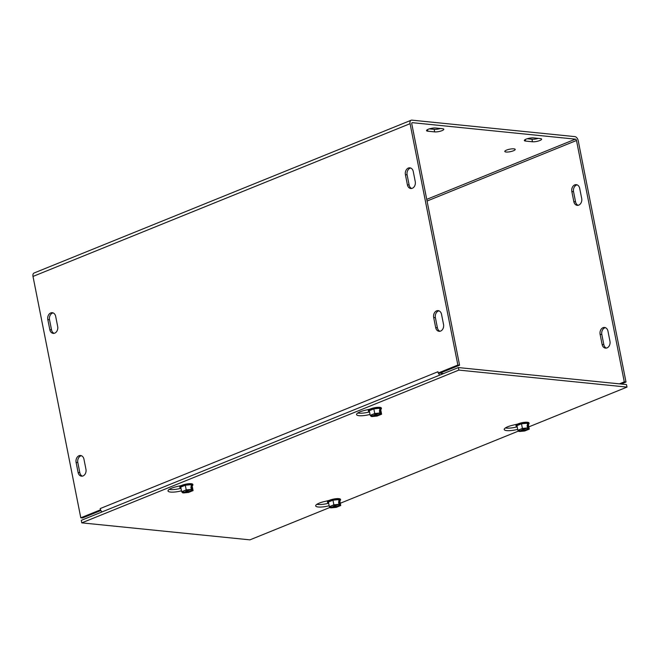 <?xml version="1.0" encoding="UTF-8"?>
<svg xmlns="http://www.w3.org/2000/svg" width="660" height="660" viewBox="0 0 660 660"><rect width="100%" height="100%" fill="white"/><g stroke="black" fill="none" stroke-linecap="round" stroke-linejoin="round"><path stroke-width="0.99" d="M443.611 373.543L440.789 373.255A1.328 0.8 -112.1 0 1 440.303 373.024M607.959 331.147L609.964 341.261A5.313 4.043 95.8 0 1 605.5 348.133A5.313 4.043 95.8 0 1 602.11 344.438L600.105 334.331A5.313 4.043 95.8 0 1 604.568 327.459A5.313 4.043 95.8 0 1 607.959 331.147M605.41 327.665A5.313 4.043 -84.2 0 0 601.821 334.504L603.826 344.619A5.313 4.043 -84.2 0 0 606.375 348.1M81.403 455.705A5.313 4.043 -84.2 0 0 77.814 462.544L79.81 472.651A5.313 4.043 -84.2 0 0 82.36 476.14M78.094 472.478L76.098 462.371A5.313 4.043 95.8 0 1 80.561 455.499A5.313 4.043 95.8 0 1 83.952 459.187L85.957 469.301A5.313 4.043 95.8 0 1 81.493 476.173A5.313 4.043 95.8 0 1 78.094 472.478L79.81 472.651M441.532 314.325L443.536 324.431A5.313 4.043 95.8 0 1 439.073 331.303A5.313 4.043 95.8 0 1 435.683 327.616L433.678 317.501A5.313 4.043 95.8 0 1 438.141 310.629A5.313 4.043 95.8 0 1 441.532 314.325M438.983 310.835A5.313 4.043 -84.2 0 0 435.394 317.674L437.398 327.789A5.313 4.043 -84.2 0 0 439.939 331.271M577.137 184.866A5.313 4.043 -84.2 0 0 573.548 191.705L575.545 201.811A5.313 4.043 -84.2 0 0 578.094 205.301M581.691 198.462A5.313 4.043 95.8 0 1 577.228 205.334A5.313 4.043 95.8 0 1 573.829 201.638L571.832 191.532A5.313 4.043 95.8 0 1 576.295 184.66A5.313 4.043 95.8 0 1 579.686 188.347L581.691 198.462M57.676 326.502A5.313 4.043 95.8 0 1 53.212 333.374A5.313 4.043 95.8 0 1 49.822 329.678L47.817 319.572A5.313 4.043 95.8 0 1 52.28 312.7A5.313 4.043 95.8 0 1 55.679 316.387L57.676 326.502M53.13 312.906A5.313 4.043 -84.2 0 0 49.533 319.745L51.538 329.851A5.313 4.043 -84.2 0 0 54.087 333.341M415.255 181.632A5.313 4.043 95.8 0 1 410.8 188.504A5.313 4.043 95.8 0 1 407.401 184.816L405.405 174.702A5.313 4.043 95.8 0 1 409.86 167.83A5.313 4.043 95.8 0 1 413.259 171.517L415.255 181.632M410.71 168.036A5.313 4.043 -84.2 0 0 407.121 174.875L409.117 184.99A5.313 4.043 -84.2 0 0 411.667 188.471M427.804 131.191A5.313 1.287 -11.2 0 1 426.525 130.63A5.313 1.287 -11.2 0 1 429.784 128.741A5.313 1.287 -11.2 0 1 435.666 128.007L442.522 128.7A5.313 1.287 -11.2 0 1 443.809 129.261A5.313 1.287 -11.2 0 1 440.55 131.142A5.313 1.287 -11.2 0 1 434.668 131.885L427.804 131.191L427.498 129.624M429.371 128.865L434.173 129.352A5.313 1.287 168.8 0 0 440.459 128.494M533.462 137.89L540.326 138.583A5.313 1.287 -11.2 0 1 541.604 139.144A5.313 1.287 -11.2 0 1 538.345 141.034A5.313 1.287 -11.2 0 1 532.471 141.768L525.607 141.075A5.313 1.287 -11.2 0 1 524.32 140.514A5.313 1.287 -11.2 0 1 527.587 138.633A5.313 1.287 -11.2 0 1 533.462 137.89M527.175 138.757L531.968 139.243A5.313 1.287 168.8 0 0 538.255 138.377M513.934 148.846A5.313 1.287 -11.2 0 1 515.221 149.407A5.313 1.287 -11.2 0 1 510.254 151.693A5.313 1.287 -11.2 0 1 504.801 151.47A5.313 1.287 -11.2 0 1 508.06 149.581A5.313 1.287 -11.2 0 1 513.934 148.846M102.036 511.929A3.985 2.401 -112.1 0 1 100.18 508.579L437.968 371.728A3.985 2.401 67.9 0 0 438.026 372.017M438.364 373.007A3.985 2.401 67.9 0 0 439.824 375.078M100.576 509.866L100.171 508.579M437.968 371.728L438.223 372.999L439.939 373.172L459.574 365.219L411.782 123.849A1.328 0.8 -112.1 0 1 412.137 122.702A1.328 0.8 -112.1 0 1 412.385 122.669L575.38 139.153A1.328 0.8 67.9 0 1 576.493 140.498L427.061 201.036M621.11 384.029L626.002 382.041L578.209 140.671A3.985 2.401 67.9 0 0 574.885 136.62L411.889 120.145A3.985 2.401 67.9 0 0 411.139 120.244A3.985 2.401 67.9 0 0 410.066 123.676L457.858 365.046L438.223 372.999M100.427 509.85L80.792 517.803L33 276.433A3.985 2.401 -112.1 0 1 34.081 273.001L411.139 120.244M100.906 510.518L82.508 517.976L80.792 517.803M619.393 383.856L624.286 381.868L576.493 140.498M459.574 365.219L457.858 365.046M624.286 381.868L626.002 382.041M370.029 414.439A10.618 2.566 -11.2 0 1 356.557 414.571A10.618 2.566 -11.2 0 1 364.955 410.314L369.988 409.126M357.712 413.028A10.618 2.566 168.8 0 0 369.534 411.914M517.696 429.371A10.618 2.566 -11.2 0 1 504.223 429.495A10.618 2.566 -11.2 0 1 512.622 425.246L517.646 424.058M505.37 427.96A10.618 2.566 168.8 0 0 517.192 426.838M181.5 490.817A10.618 2.566 -11.2 0 1 168.028 490.949A10.618 2.566 -11.2 0 1 176.426 486.692L181.45 485.512M169.174 489.406A10.618 2.566 168.8 0 0 180.997 488.293M329.167 505.75A10.618 2.566 -11.2 0 1 315.686 505.882A10.618 2.566 -11.2 0 1 324.093 501.625L329.117 500.437M316.841 504.339A10.618 2.566 168.8 0 0 328.663 503.225M330.033 507.408L249.934 539.855L81.79 522.86L458.857 370.095L627 387.098L528.825 426.871M627 387.098L626.497 384.574L458.353 367.57L81.296 520.327L81.79 522.86M458.353 367.57L458.857 370.095M518.562 431.029L340.296 503.25M328.639 503.085A6.13 1.485 168.8 0 1 328.523 503.035A6.13 1.485 168.8 0 1 328.424 502.012L332.962 500.173L338.662 499.603L339.826 500.874A6.13 1.485 168.8 0 0 339.916 500.783A6.13 1.485 168.8 0 0 338.662 499.603A6.13 1.485 168.8 0 0 332.962 500.173A6.13 1.485 168.8 0 0 328.424 502.012L329.348 506.665L330.396 507.804L330.949 507.581A5.098 1.237 -11.2 0 1 330.313 506.558A5.098 1.237 -11.2 0 1 338.448 504.537L339.009 504.314L338.53 501.889L339.215 501.955L339.694 504.38L338.58 504.397M339.215 501.955L338.596 502.21M338.25 504.529L331.007 507.499M330.949 507.581L337.351 504.545M339.694 504.38L340.741 505.519L336.212 507.358L331.081 507.87M339.826 500.874L340.741 505.519M338.662 499.603L339.1 501.831M329.348 506.665L333.877 504.826L339.009 504.314M339.141 504.611A5.098 1.237 -11.2 0 1 339.595 504.718A5.098 1.237 -11.2 0 1 337.978 506.566A5.098 1.237 -11.2 0 1 331.633 507.647M331.345 506.979A4.463 1.081 -11.2 0 1 330.643 506.311M339.199 504.619A4.463 1.081 -11.2 0 1 337.252 506.204A4.463 1.081 -11.2 0 1 332.029 507.053M328.523 503.035L327.987 502.796A6.641 1.609 -11.2 0 1 327.657 502.573A6.641 1.609 -11.2 0 1 327.541 502.359A6.641 1.609 -11.2 0 1 333.259 499.595A6.641 1.609 -11.2 0 1 340.445 499.562A6.641 1.609 -11.2 0 1 340.56 499.777A6.641 1.609 -11.2 0 1 340.312 500.354L339.916 500.783M332.962 500.173L333.877 504.826M340.56 499.777L340.477 499.348A6.641 1.609 168.8 0 0 333.655 499.059A6.641 1.609 168.8 0 0 327.451 501.922L327.541 502.359M180.972 488.153A6.13 1.485 168.8 0 1 180.856 488.103A6.13 1.485 168.8 0 1 180.757 487.08L185.295 485.248L190.996 484.671L192.159 485.941A6.13 1.485 168.8 0 0 192.25 485.851A6.13 1.485 168.8 0 0 190.996 484.671A6.13 1.485 168.8 0 0 185.295 485.248A6.13 1.485 168.8 0 0 180.757 487.08L181.681 491.733L182.729 492.871L183.29 492.649A5.098 1.237 -11.2 0 1 182.655 491.626A5.098 1.237 -11.2 0 1 190.789 489.605L191.342 489.382L190.864 486.956L191.548 487.022L192.035 489.448L190.921 489.464M183.29 492.649L189.684 489.621M190.93 487.278L191.548 487.022M190.583 489.605L183.34 492.566M192.035 489.448L193.075 490.586L188.545 492.426L183.414 492.946M192.159 485.941L193.075 490.586M190.996 484.671L191.433 486.898M191.474 489.679A5.098 1.237 -11.2 0 1 191.928 489.794A5.098 1.237 -11.2 0 1 190.319 491.634A5.098 1.237 -11.2 0 1 183.975 492.715M181.681 491.733L186.219 489.893L191.342 489.382M191.532 489.687A4.463 1.081 -11.2 0 1 189.585 491.271A4.463 1.081 -11.2 0 1 184.371 492.121M183.678 492.046A4.463 1.081 -11.2 0 1 182.977 491.386M180.856 488.103L180.32 487.864A6.641 1.609 -11.2 0 1 179.99 487.641A6.641 1.609 -11.2 0 1 179.875 487.427A6.641 1.609 -11.2 0 1 185.122 484.77A6.641 1.609 -11.2 0 1 192.778 484.63A6.641 1.609 -11.2 0 1 192.893 484.844A6.641 1.609 -11.2 0 1 192.654 485.422L192.25 485.851M185.295 485.248L186.219 489.893M192.893 484.844L192.811 484.415A6.641 1.609 168.8 0 0 192.695 484.201A6.641 1.609 168.8 0 0 185.51 484.226A6.641 1.609 168.8 0 0 179.784 486.989L179.875 487.427M517.168 426.707A6.13 1.485 168.8 0 1 517.052 426.657A6.13 1.485 168.8 0 1 516.953 425.634L521.491 423.794L527.191 423.225L528.355 424.487A6.13 1.485 168.8 0 0 528.445 424.405A6.13 1.485 168.8 0 0 527.191 423.225A6.13 1.485 168.8 0 0 521.491 423.794A6.13 1.485 168.8 0 0 516.953 425.634L517.877 430.287L518.925 431.425L519.486 431.194A5.098 1.237 -11.2 0 1 518.851 430.18A5.098 1.237 -11.2 0 1 526.985 428.159L527.538 427.936L527.059 425.502L527.744 425.576L528.231 428.002L527.117 428.018M527.744 425.576L527.125 425.824M526.779 428.15L519.535 431.12M519.486 431.194L525.88 428.167M528.231 428.002L529.279 429.14L524.741 430.98L519.61 431.491M528.355 424.487L529.279 429.14M527.191 423.225L527.629 425.452M517.877 430.287L522.415 428.447L527.538 427.936M527.67 428.224A5.098 1.237 -11.2 0 1 528.124 428.34A5.098 1.237 -11.2 0 1 526.515 430.18A5.098 1.237 -11.2 0 1 520.171 431.269M519.874 430.601A4.463 1.081 -11.2 0 1 519.172 429.932M527.728 428.241A4.463 1.081 -11.2 0 1 525.781 429.825A4.463 1.081 -11.2 0 1 520.567 430.666M517.052 426.657L516.516 426.418A6.641 1.609 -11.2 0 1 516.186 426.195A6.641 1.609 -11.2 0 1 516.07 425.981A6.641 1.609 -11.2 0 1 521.796 423.209A6.641 1.609 -11.2 0 1 528.973 423.184A6.641 1.609 -11.2 0 1 529.089 423.398A6.641 1.609 -11.2 0 1 528.85 423.976L528.445 424.405M521.491 423.794L522.415 428.447M529.089 423.398L529.006 422.961A6.641 1.609 168.8 0 0 522.184 422.68A6.641 1.609 168.8 0 0 515.98 425.543L516.07 425.981M369.501 411.774A6.13 1.485 168.8 0 1 369.385 411.724A6.13 1.485 168.8 0 1 369.295 410.701L373.824 408.862L379.525 408.292L380.688 409.563A6.13 1.485 168.8 0 0 380.779 409.472A6.13 1.485 168.8 0 0 379.525 408.292A6.13 1.485 168.8 0 0 373.824 408.862A6.13 1.485 168.8 0 0 369.295 410.701L370.21 415.354L371.258 416.493L371.819 416.27A5.098 1.237 -11.2 0 1 371.184 415.247A5.098 1.237 -11.2 0 1 379.318 413.226L379.879 413.003L379.393 410.578L380.086 410.644L380.564 413.069L379.45 413.086M371.819 416.27L378.213 413.234M379.459 410.899L380.086 410.644M379.112 413.218L371.869 416.188M380.564 413.069L381.612 414.208L377.075 416.048L371.943 416.559M380.688 409.563L381.612 414.208M379.525 408.292L379.962 410.52M380.003 413.3A5.098 1.237 -11.2 0 1 380.457 413.407A5.098 1.237 -11.2 0 1 378.848 415.255A5.098 1.237 -11.2 0 1 372.504 416.336M370.21 415.354L374.748 413.515L379.879 413.003M380.069 413.308A4.463 1.081 -11.2 0 1 378.114 414.892A4.463 1.081 -11.2 0 1 372.9 415.742M372.215 415.668A4.463 1.081 -11.2 0 1 371.506 415M369.385 411.724L368.849 411.485A6.641 1.609 -11.2 0 1 368.519 411.262A6.641 1.609 -11.2 0 1 368.404 411.048A6.641 1.609 -11.2 0 1 373.659 408.391A6.641 1.609 -11.2 0 1 381.315 408.251A6.641 1.609 -11.2 0 1 381.43 408.466A6.641 1.609 -11.2 0 1 381.183 409.043L380.779 409.472M373.824 408.862L374.748 413.515M381.43 408.466L381.34 408.037A6.641 1.609 168.8 0 0 381.224 407.814A6.641 1.609 168.8 0 0 374.038 407.847A6.641 1.609 168.8 0 0 368.321 410.611L368.404 411.048M601.821 334.504L600.105 334.331M603.826 344.619L602.11 344.438M76.098 462.371L77.814 462.544M433.678 317.501L435.394 317.674M435.683 327.616L437.398 327.789M575.545 201.811L573.829 201.638M573.548 191.705L571.832 191.532M49.822 329.678L51.538 329.851M47.817 319.572L49.533 319.745M407.401 184.816L409.117 184.99M405.405 174.702L407.121 174.875M434.173 129.352L434.668 131.885M531.968 139.243L532.471 141.768M525.294 139.507L525.607 141.075M410.066 123.676L33 276.433M412.385 122.669L411.939 122.851M426.731 199.369L575.38 139.153"/></g></svg>
